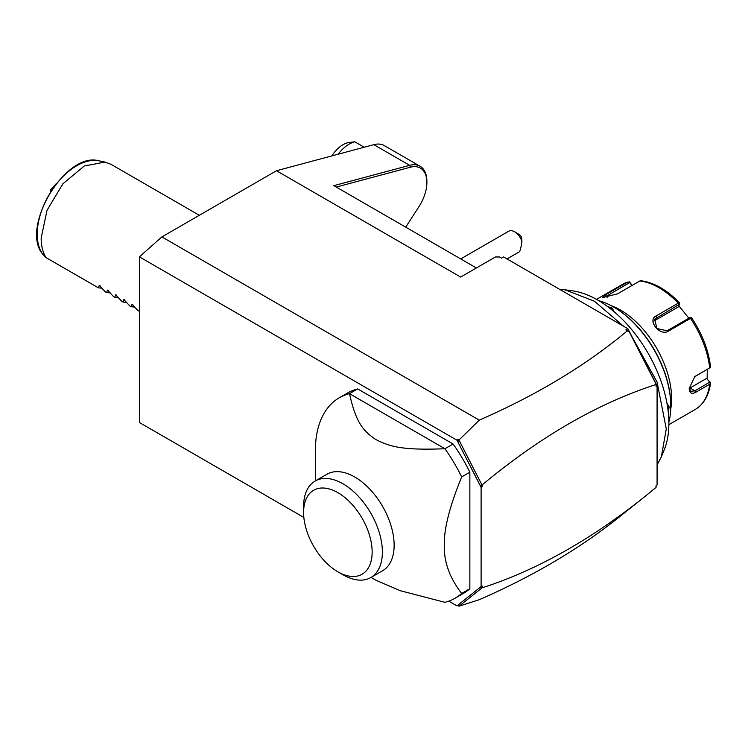 <?xml version="1.0" encoding="UTF-8"?>
<svg xmlns="http://www.w3.org/2000/svg" width="748" height="748" viewBox="0 0 748 748"><rect width="100%" height="100%" fill="white"/><g stroke="black" fill="none" stroke-linecap="round" stroke-linejoin="round"><path stroke-width="1.12" d="M303.856 517.457L139.39 422.498L139.39 256.854L161.895 236.901L276.48 170.74L373.85 144.654A32.856 18.971 -60 0 1 384.266 145.579L420.077 166.252A32.856 18.971 -60 0 1 426.884 181.297L426.884 182.475A31.407 18.13 -60 0 1 418.945 206.7L405.715 227.158M476.401 267.971L333.814 185.644L409.661 165.327A32.856 18.971 -60 0 1 420.077 166.252M482.133 585.993L482.133 587.835C536.082 570.434 590.107 540.196 644.196 497.102L618.4 517.7C579.064 549.051 532.688 576.381 479.272 599.7L459.066 606.189L481.843 587.993L480.104 587.386L482.133 585.993L481.104 586.591L481.104 487.35L456.981 440.217L457.748 439.207L459.076 439.974L479.272 420.133C536.868 394.981 586.226 365.202 627.376 330.794L625.852 329.915L627.89 328.727L503.619 256.985L501.571 258.163L499.524 256.985L495.428 256.985L460.646 277.059L276.48 170.74M479.272 420.133L161.895 236.901M627.89 328.727L657.081 385.753L657.081 484.985L656.061 485.807M336.263 187.056L410.418 167.206A31.407 18.13 -60 0 1 426.884 182.475M657.081 484.985L656.061 485.583L656.061 487.416L644.196 497.102M482.133 484.919L482.133 486.761L480.104 485.368L482.133 484.919C540.103 436.692 598.082 403.219 656.061 384.509L656.061 386.342L657.081 385.753M481.104 487.35L482.133 486.761M459.066 606.189L457.832 605.179L480.104 587.386M457.832 605.179L481.104 586.591M459.076 606.235L457.748 605.469M456.981 605.861L448.8 601.14M456.981 440.217L139.39 256.854M357.684 388.923L349.494 393.644A115.753 66.834 -120 0 0 339.34 397.74L347.521 393.009A115.753 66.834 -120 0 1 357.684 388.923L453.11 444.013A115.753 66.834 60 0 1 469.856 472.222L469.856 588.723A115.753 66.834 60 0 1 463.274 593.501L455.083 598.232A115.753 66.834 -120 0 0 461.666 593.445L469.856 588.723M480.104 485.368L457.832 441.862L457.748 439.207M459.076 439.974L457.832 441.862M629.302 331.906L656.061 384.173L629.592 332.075L627.376 330.794M481.843 484.76L459.066 440.263M453.11 444.013L444.929 448.744L349.494 393.644C355.964 422.863 363.378 431.091 375.702 439.459C389.876 446.78 402.564 450.418 444.929 448.744A115.753 66.834 60 0 1 461.666 476.944L469.856 472.222M461.666 476.944C449.679 506.246 443.882 529.004 444.275 545.236C443.882 561.926 449.679 577.989 461.666 593.445M371.064 577.4L376.244 580.392L400.414 590.742L444.929 602.318A115.753 66.834 -120 0 0 455.083 598.232M339.34 397.74A115.753 66.834 -120 0 0 315.366 450.726L315.366 480.917M315.132 481.048L326.904 474.251A55.707 32.164 60 0 1 369.83 489.173A55.707 32.164 60 0 1 394.14 545.236A55.707 32.164 60 0 1 382.602 570.743L370.84 577.531A55.707 32.164 -120 0 0 382.368 553.081A55.707 32.164 -120 0 0 358.479 496.42A55.707 32.164 -120 0 0 315.132 481.048A55.707 32.164 -120 0 0 303.594 506.546L303.594 512.455A48.47 27.985 -120 0 0 337.872 571.818A48.47 27.985 -120 0 0 372.149 552.033A48.47 27.985 -120 0 0 337.872 492.67A48.47 27.985 -120 0 0 303.594 512.455M337.872 571.818L342.986 574.773A55.707 32.164 -120 0 0 370.84 577.531M514.549 231.768L518.645 234.133A5.788 3.338 60 0 1 521.58 237.275L521.945 241.426A11.575 6.685 -120 0 0 516.803 233.432A11.575 6.685 -120 0 0 514.549 231.768A11.575 6.685 -120 0 0 508.762 231.197L460.731 258.92M521.945 241.426C521.047 247.551 520.178 251.01 519.318 251.833L507.004 258.939M559.691 289.354L564.955 289.803L594.464 301.229L623.514 326.203M631.658 336.086L657.062 382.022L666.29 428.875L661.372 456.804L657.081 465.041M661.372 456.804L664.205 449.894A100.615 58.092 -120 0 0 648.049 353.159A100.615 58.092 -120 0 0 572.36 290.813A100.615 58.092 -120 0 0 568.742 290.448M666.954 403.135L669.254 407.071L668.17 411.278M598.811 300.687A81.027 46.778 60 0 1 613.5 306.951A81.027 46.778 60 0 1 670.788 406.192A81.027 46.778 60 0 1 668.88 422.05M607.778 306.68L611.967 307.839L614.22 311.804M613.5 306.951L614.108 307.306A80.158 46.283 60 0 1 670.788 405.481L670.788 406.192L670.788 405.481M611.06 305.605A72.341 41.766 60 0 1 671.611 398.628A72.341 41.766 60 0 1 670.741 408.978M668.871 424.677L695.21 409.474A72.341 41.766 -120 0 0 709.702 384.229L695.677 392.335C691.638 394.392 689.478 393.102 689.207 388.464L694.752 376.618L709.702 367.904A72.341 41.766 -120 0 0 690.498 318.396L668.282 331.224C660.035 336.581 646.908 320.181 656.033 315.983L678.249 303.164A72.341 41.766 -120 0 0 639.83 280.977L617.614 293.805L602.318 297.676L605.366 294.899L627.581 282.071A72.341 41.766 -120 0 0 622.869 284.165L596.53 299.368M709.702 384.229L710.6 382.705L709.833 382.144L694.864 390.793L690.769 391.363L689.217 387.969M694.396 376.908L709.702 367.904M632.116 285.437L629.489 281.809L622.869 284.165M707.271 369.447L707.131 379.105L710.161 382.116M707.131 379.105L709.833 382.144M706.28 378.61L690.03 387.997A8.677 5.012 -60 0 1 689.254 388.39M691.563 317.797C702.204 333.758 708.543 350.158 710.581 366.988L710.6 367.455M690.498 318.396L691.189 317.433L691.638 318.246M668.282 331.224L667.066 330.794L690.226 317.423L691.189 317.433M667.066 330.794L656.875 328.503L654.678 319.144L679.595 304.193L679.754 303.202L678.249 303.164M639.83 280.977L640.933 280.79M603.786 297.769L629.741 282.501L629.489 281.809M629.741 282.501L631.826 285.605M678.894 305.867L688.889 318.199M653.855 321.098A8.677 6.844 -144.9 0 1 654.014 321.004L678.455 306.895L679.595 304.193M667.085 403.873L668.441 407.071L667.973 409.642M609.096 307.662L611.555 308.55L613.65 311.327M338.115 154.228A28.938 16.708 -60 0 1 344.837 147.16A28.938 16.708 -60 0 1 354.804 141.811L364.201 147.234M331.897 155.893A23.927 13.81 -60 0 1 339.442 147.188A23.927 13.81 -60 0 1 349.026 142.503L354.804 141.811M46.03 257.611L42.851 254.348A55.838 32.239 120 0 1 49.564 193.919A55.838 32.239 120 0 1 98.839 160.811L105.019 162.073L84.272 166L62.897 183.793L47.012 210.347L41.168 238.079C41.187 245.97 42.814 252.478 46.03 257.611L98.409 287.849L99.278 285.353L105.375 291.87L106.599 292.58L107.46 290.084L113.556 296.601L114.781 297.302L115.65 294.806L121.746 301.322L122.962 302.033L123.831 299.527L129.928 306.054L131.152 306.755L132.013 304.258L138.109 310.775L139.39 311.149M132.405 304.296L132.882 304.754M124.215 299.565L124.701 300.032M116.034 294.843L116.51 295.31M107.852 290.112L108.329 290.579M99.662 285.39L100.148 285.858M105.019 162.073L111.031 164.326L199.305 215.293M98.409 287.849L102.055 288.176M106.599 292.58L110.237 292.907M114.781 297.302L118.427 297.629M122.962 302.033L126.608 302.36M131.152 306.755L134.799 307.082M52.08 189.338L51.397 188.945L50.799 189.506L51.023 190.936M51.397 188.945L55.604 184.466M50.799 189.506L56.203 183.709M50.537 191.703L50.537 189.534M410.418 167.206L409.661 165.327L373.85 144.654M695.677 392.335L694.864 390.793L690.03 387.997M695.677 376.001L694.864 376.609M656.033 315.983L656.435 317.563L654.014 321.004M605.366 294.899L607.142 297.321M669.254 407.071L668.441 407.071M611.967 307.839L611.555 308.55M572.36 290.813L564.955 289.803M695.21 409.474C703.887 404.182 709.02 395.253 710.6 382.696M640.699 280.715C653.948 282.389 666.945 289.831 679.689 303.034M98.839 160.811C65.693 151.143 19.803 227.785 42.748 254.208"/></g></svg>
